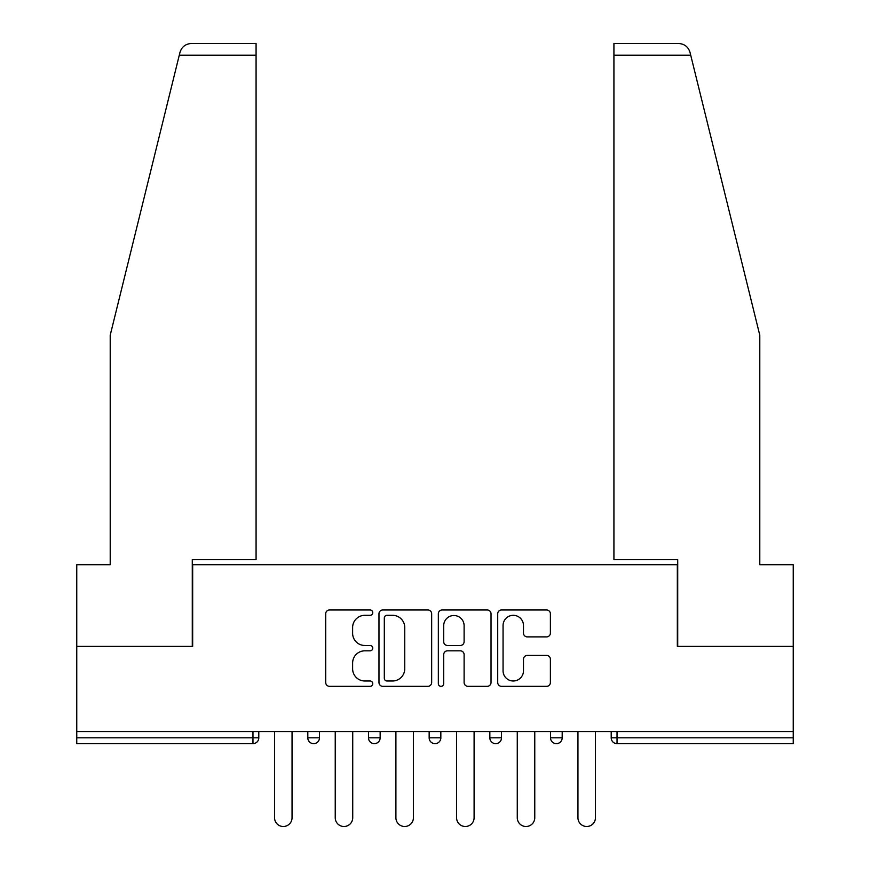 <?xml version="1.0" encoding="UTF-8"?>
<svg xmlns="http://www.w3.org/2000/svg" width="870" height="870" viewBox="0 0 870 870"><rect width="100%" height="100%" fill="white"/><g stroke="black" fill="none" stroke-linecap="round" stroke-linejoin="round"><path stroke-width="1.3" d="M372.762 612.654A2.675 2.675 0 0 0 370.098 609.979L329.523 609.979A3.817 3.817 0 0 0 325.706 613.796L325.706 682.515A3.817 3.817 0 0 0 329.523 686.332L370.098 686.332A2.675 2.675 0 0 0 372.762 683.668A2.675 2.675 0 0 0 370.098 680.992L364.845 680.992A12.213 12.213 0 0 1 352.622 668.769L352.622 663.049A12.213 12.213 0 0 1 364.845 650.825L370.098 650.825A2.675 2.675 0 0 0 372.762 648.161A2.675 2.675 0 0 0 370.098 645.486L364.845 645.486A12.213 12.213 0 0 1 352.622 633.262L352.622 627.542A12.213 12.213 0 0 1 364.845 615.318L370.098 615.318A2.675 2.675 0 0 0 372.762 612.654M546.577 636.894A3.817 3.817 0 0 0 550.395 633.077L550.395 613.796A3.817 3.817 0 0 0 546.577 609.979L501.533 609.979A3.817 3.817 0 0 0 497.716 613.796L497.716 682.515A3.817 3.817 0 0 0 501.533 686.332L546.577 686.332A3.817 3.817 0 0 0 550.395 682.515L550.395 659.232A3.817 3.817 0 0 0 546.577 655.414L527.296 655.414A3.817 3.817 0 0 0 523.479 659.232L523.479 670.781A10.212 10.212 0 0 1 513.267 680.992A10.212 10.212 0 0 1 503.056 670.781L503.056 625.53A10.212 10.212 0 0 1 513.267 615.318A10.212 10.212 0 0 1 523.479 625.53L523.479 633.077A3.817 3.817 0 0 0 527.296 636.894L546.577 636.894M179.285 55.169L179.981 52.374C181.743 46.849 185.527 43.891 191.313 43.5L256.074 43.5L256.074 55.169L179.285 55.169L110.207 335.233L110.207 564.717L76.756 564.717L76.756 646.41L192.672 646.41L192.672 564.717L677.328 564.717L677.328 646.41L793.244 646.41L793.244 731.594L76.756 731.594L76.756 737.814L252.963 737.814L252.963 731.594M256.074 55.169L256.074 559.66L192.281 559.66L192.281 646.41L76.756 646.41L76.756 731.594M431.661 613.796A3.817 3.817 0 0 0 427.844 609.979L382.789 609.979A3.817 3.817 0 0 0 378.972 613.796L378.972 682.515A3.817 3.817 0 0 0 382.789 686.332L427.844 686.332A3.817 3.817 0 0 0 431.661 682.515L431.661 613.796M442.156 609.979L487.211 609.979A3.817 3.817 0 0 1 491.028 613.796L491.028 682.515A3.817 3.817 0 0 1 487.211 686.332L467.929 686.332A3.817 3.817 0 0 1 464.112 682.515L464.112 654.642A3.817 3.817 0 0 0 460.295 650.825L447.506 650.825A3.817 3.817 0 0 0 443.689 654.642L443.689 683.668A2.675 2.675 0 0 1 441.014 686.332A2.675 2.675 0 0 1 438.339 683.668L438.339 613.796A3.817 3.817 0 0 1 442.156 609.979M252.963 743.654A5.84 5.84 0 0 0 258.792 737.814L252.963 737.814L252.963 743.654A5.84 5.84 0 0 0 258.792 737.814L258.792 731.594L258.792 737.814A5.84 5.84 0 0 1 252.963 743.654L76.756 743.654L76.756 737.814M793.244 731.594L793.244 743.654L617.037 743.654A5.84 5.84 0 0 1 611.208 737.814L611.208 731.594M307.806 731.594L307.806 737.814L307.806 731.594M313.646 743.654A5.84 5.84 0 0 1 307.806 737.814A5.84 5.84 0 0 0 313.646 743.654A5.84 5.84 0 0 0 319.475 737.814L319.475 731.594L319.475 737.814A5.84 5.84 0 0 1 313.646 743.654A5.84 5.84 0 0 1 307.806 737.814L319.475 737.814A5.84 5.84 0 0 1 313.646 743.654M368.488 731.594L368.488 737.814L368.488 731.594M380.157 731.594L380.157 737.814L380.157 731.594M429.16 731.594L429.16 737.814L429.16 731.594M440.84 731.594L440.84 737.814L440.84 731.594M489.843 737.814A5.84 5.84 0 0 0 495.682 743.654A5.84 5.84 0 0 0 501.512 737.814A5.84 5.84 0 0 1 495.682 743.654A5.84 5.84 0 0 0 501.512 737.814L501.512 731.594L501.512 737.814L489.843 737.814A5.84 5.84 0 0 0 495.682 743.654A5.84 5.84 0 0 1 489.843 737.814L489.843 731.594M550.525 731.594L550.525 737.814L550.525 731.594M562.194 731.594L562.194 737.814L562.194 731.594M374.317 743.654A5.84 5.84 0 0 1 368.488 737.814A5.84 5.84 0 0 0 374.317 743.654A5.84 5.84 0 0 0 380.157 737.814A5.84 5.84 0 0 1 374.317 743.654A5.84 5.84 0 0 1 368.488 737.814L380.157 737.814A5.84 5.84 0 0 1 374.317 743.654M435 743.654A5.84 5.84 0 0 1 429.16 737.814A5.84 5.84 0 0 0 435 743.654A5.84 5.84 0 0 0 440.84 737.814A5.84 5.84 0 0 1 435 743.654A5.84 5.84 0 0 1 429.16 737.814L440.84 737.814A5.84 5.84 0 0 1 435 743.654M556.354 743.654A5.84 5.84 0 0 1 550.525 737.814A5.84 5.84 0 0 0 556.354 743.654A5.84 5.84 0 0 0 562.194 737.814A5.84 5.84 0 0 1 556.354 743.654A5.84 5.84 0 0 1 550.525 737.814L562.194 737.814A5.84 5.84 0 0 1 556.354 743.654M617.037 731.594L617.037 743.654A5.84 5.84 0 0 1 611.208 737.814L793.244 737.814M386.987 615.318A2.675 2.675 0 0 0 384.312 617.994L384.312 678.317A2.675 2.675 0 0 0 386.987 680.992L392.522 680.992A12.213 12.213 0 0 0 404.746 668.769L404.746 627.542A12.213 12.213 0 0 0 392.522 615.318L386.987 615.318M464.112 625.726A10.212 10.212 0 0 0 453.901 615.514A10.212 10.212 0 0 0 443.689 625.726L443.689 641.668A3.817 3.817 0 0 0 447.506 645.486L460.295 645.486A3.817 3.817 0 0 0 464.112 641.668L464.112 625.726M274.55 817.746L274.55 731.594L274.55 817.746A8.754 8.754 0 0 0 283.305 826.5A8.754 8.754 0 0 0 292.048 817.746L292.048 731.594M256.074 43.5L209.398 43.5L256.074 43.5M179.981 52.374C181.058 49.231 181.058 49.231 179.981 52.374C181.058 49.231 181.058 49.231 179.981 52.374M690.715 55.169L613.926 55.169L613.926 559.66L677.719 559.66L677.719 646.41L793.244 646.41L793.244 564.717L759.793 564.717L759.793 335.233L690.019 52.374C688.942 49.231 688.942 49.231 690.019 52.374C688.942 49.231 688.942 49.231 690.019 52.374C688.257 46.849 684.472 43.891 678.687 43.5L613.926 43.5L678.687 43.5M613.926 55.169L613.926 43.5M335.233 817.746L335.233 731.594L335.233 817.746A8.754 8.754 0 0 0 343.976 826.5A8.754 8.754 0 0 0 352.731 817.746L352.731 731.594M395.904 817.746L395.904 731.594L395.904 817.746A8.754 8.754 0 0 0 404.659 826.5A8.754 8.754 0 0 0 413.413 817.746L413.413 731.594M456.587 817.746L456.587 731.594L456.587 817.746A8.754 8.754 0 0 0 465.341 826.5A8.754 8.754 0 0 0 474.096 817.746L474.096 731.594M517.269 817.746L517.269 731.594L517.269 817.746A8.754 8.754 0 0 0 526.024 826.5A8.754 8.754 0 0 0 534.767 817.746L534.767 731.594M577.952 817.746L577.952 731.594L577.952 817.746A8.754 8.754 0 0 0 586.695 826.5A8.754 8.754 0 0 0 595.45 817.746L595.45 731.594M617.037 743.654A5.84 5.84 0 0 1 611.208 737.814"/></g></svg>
